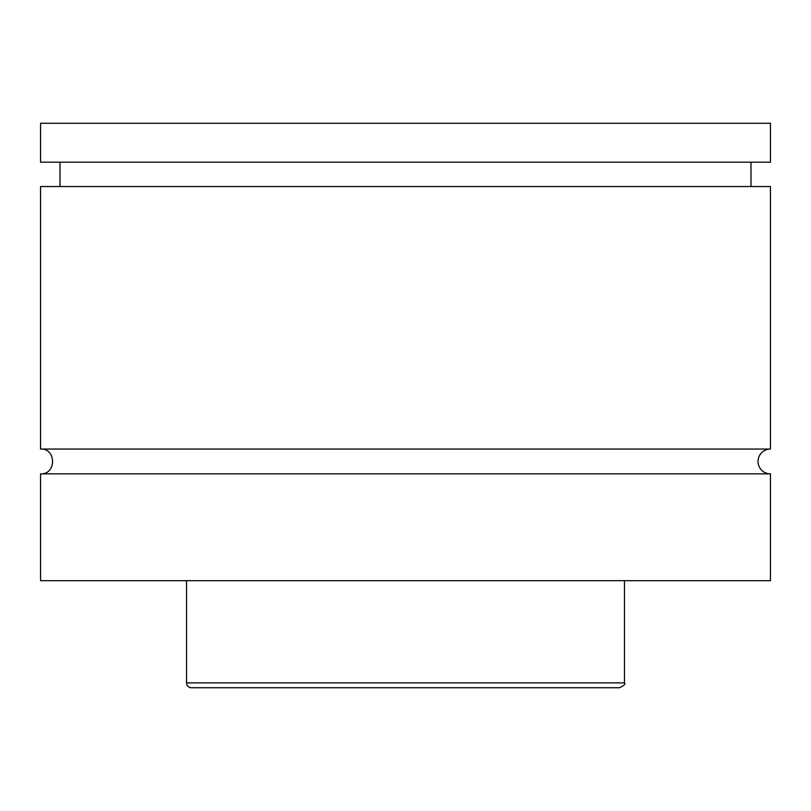 <?xml version="1.0" encoding="UTF-8"?>
<svg xmlns="http://www.w3.org/2000/svg" width="811" height="811" viewBox="0 0 811 811"><rect width="100%" height="100%" fill="white"/><g stroke="black" fill="none" stroke-linecap="round" stroke-linejoin="round"><path stroke-width="1.22" d="M40.55 473.867C56.557 474.638 56.557 448.28 40.55 449.051L770.45 449.051A12.408 12.408 0 0 0 758.042 461.459A12.408 12.408 0 0 0 770.45 473.867L770.45 580.676L40.55 580.676L40.55 473.867L770.45 473.867M619.604 687.728L191.396 687.728A4.866 4.866 0 0 1 186.53 682.862L624.47 682.862C625.859 683.785 624.237 685.407 619.604 687.728M624.47 580.676L624.47 682.862M40.55 449.051L40.55 186.53L770.45 186.53L770.45 449.051M40.55 123.272L770.45 123.272L770.45 162.2L40.55 162.2L40.55 123.272M186.53 682.862L186.53 580.676M750.986 186.53L750.986 162.2M60.014 186.53L60.014 162.2"/></g></svg>
